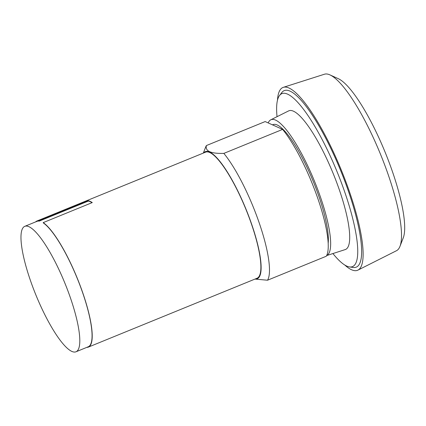 <?xml version="1.0" encoding="UTF-8"?>
<svg xmlns="http://www.w3.org/2000/svg" width="426" height="426" viewBox="0 0 426 426"><rect width="100%" height="100%" fill="white"/><g stroke="black" fill="none" stroke-linecap="round" stroke-linejoin="round"><path stroke-width="0.64" d="M344.751 265.009A98.731 22.807 -112.2 0 0 357.952 270.116L396.521 250.696A95.328 22.024 -112.2 0 0 399.966 246.361L403.252 237.878A88.517 20.448 -112.2 0 0 392.543 171.918A88.517 20.448 -112.2 0 0 338.255 78.661L329.964 74.901A95.328 22.024 -112.2 0 0 324.474 74.215L283.333 87.335A98.731 22.807 -112.2 0 0 277.475 100.227M399.966 246.361A95.328 22.024 -112.2 0 0 388.432 175.326A95.328 22.024 -112.2 0 0 329.964 74.901M357.952 270.116A98.731 22.807 -112.2 0 0 349.576 192.057A98.731 22.807 -112.2 0 0 283.333 87.335M277.033 116.692A93.422 21.582 67.8 0 1 279.536 95.499L281.836 92.517A95.328 22.024 67.8 0 1 348.564 191.604A95.328 22.024 67.8 0 1 353.255 267.464L349.533 266.942A93.422 21.582 67.8 0 1 332.908 253.555M279.536 95.499A93.422 21.582 67.8 0 1 344.932 192.6A93.422 21.582 67.8 0 1 349.533 266.942M268.204 122.928A73.4 16.955 67.8 0 1 270.776 119.812L288.604 110.914A74.901 17.301 67.8 0 1 339.431 190.129A74.901 17.301 67.8 0 1 345.22 249.583L326.641 255.579M270.776 119.812A73.4 16.955 67.8 0 1 320.586 197.44A73.4 16.955 67.8 0 1 326.657 255.552M272.47 124.845L273.055 124.61A68.091 15.73 67.8 0 1 319.01 196.732A68.091 15.73 67.8 0 1 328.18 243.267M265.169 121.564L282.603 129.403A74.901 17.301 67.8 0 1 317.966 198.894A74.901 17.301 67.8 0 1 326.279 256.234L267.517 280.223A74.901 17.301 67.8 0 0 259.21 222.883A74.901 17.301 67.8 0 0 223.847 153.392C210.795 153.733 204.986 151.124 206.413 145.554L265.169 121.564M203.34 153.067L205.662 147.082A74.901 17.301 67.8 0 1 206.413 145.554M282.603 129.403L223.847 153.392M254.972 279.083L267.517 280.223M70.508 298.099A67.75 15.65 67.8 0 1 75.993 351.785A67.75 15.65 67.8 0 1 30.267 280.02A67.75 15.65 67.8 0 1 24.777 226.334A67.75 15.65 67.8 0 1 70.508 298.099M203.74 152.907A68.634 15.858 67.8 0 1 251.707 224.353A68.634 15.858 67.8 0 1 255.211 278.987M24.777 226.334L37.046 221.328A67.75 15.65 67.8 0 1 39.272 221.11L39.16 220.796L88.23 200.763A68.091 15.73 67.8 0 1 92.272 202.579L43.207 222.612L43.314 222.926A67.75 15.65 67.8 0 1 82.772 293.093A67.75 15.65 67.8 0 1 88.262 346.775L75.993 351.785M39.272 221.11L88.336 201.077A67.75 15.65 67.8 0 1 92.048 202.669M88.23 200.763L88.336 201.077M35.592 221.919A68.091 15.73 67.8 0 1 36.918 221.014L205.588 152.151A68.091 15.73 67.8 0 1 251.542 224.278A68.091 15.73 67.8 0 1 257.059 278.231L88.39 347.094A68.091 15.73 67.8 0 1 86.808 347.371M36.918 221.014A68.091 15.73 67.8 0 1 39.16 220.796M43.207 222.612A68.091 15.73 67.8 0 1 82.873 293.136A68.091 15.73 67.8 0 1 88.39 347.094"/></g></svg>

